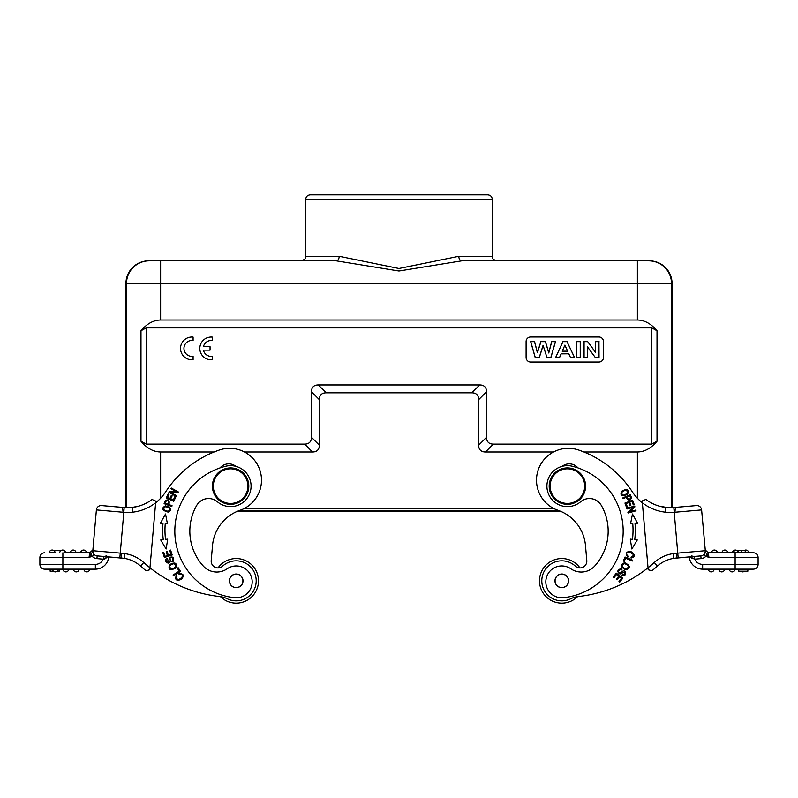 <?xml version="1.0" encoding="UTF-8"?>
<svg xmlns="http://www.w3.org/2000/svg" width="798" height="798" viewBox="0 0 798 798"><rect width="100%" height="100%" fill="white"/><g stroke="black" fill="none" stroke-linecap="round" stroke-linejoin="round"><path stroke-width="1.2" d="M219.689 596.555A22.753 22.753 0 0 1 227.29 598.789A20.03 20.03 0 0 0 249.176 565.602A20.03 20.03 0 0 0 222.642 566.121A6.823 6.823 0 0 1 211.211 560.495A6.823 6.823 0 0 0 218.034 567.917A22.304 22.304 0 0 1 258.502 580.854A22.304 22.304 0 0 1 220.457 596.655A22.753 22.753 0 0 0 219.689 596.555A136.538 136.538 0 0 1 149.964 567.767L149.785 569.782L146.074 570.77A141.316 141.316 0 0 1 140.548 566.061C135.859 561.912 130.413 559.338 124.229 558.351L124.957 553.622A40.718 40.718 -154 0 0 121.705 553.263L121.296 558.011L97.166 555.897A4.778 4.778 0 0 1 92.817 550.72A4.778 4.778 0 0 0 97.166 555.897L124.229 558.351C130.413 559.348 135.85 561.922 140.548 566.061L143.74 562.51C138.343 557.722 132.079 554.76 124.957 553.622M63.9 552.785L89.645 552.785M53.905 550.6L60.947 550.6M62.882 552.785L62.882 557.563L89.027 557.563L89.715 552.775L86.543 552.785A2.963 2.963 0 0 0 83.591 550.051A2.963 2.963 0 0 0 80.638 552.785A2.963 2.963 0 0 1 83.591 550.051A2.963 2.963 0 0 1 86.543 552.785L80.638 552.785L86.543 552.785A2.963 2.963 0 0 0 83.591 550.051A2.963 2.963 0 0 0 80.638 552.785L70.174 552.785A2.963 2.963 0 0 1 73.127 550.051A2.963 2.963 0 0 1 76.069 552.785A2.963 2.963 0 0 0 73.127 550.051A2.963 2.963 0 0 0 70.174 552.785L76.069 552.785A2.963 2.963 0 0 0 73.127 550.051A2.963 2.963 0 0 0 70.174 552.785L65.606 552.785A2.963 2.963 0 0 0 62.653 550.051A2.963 2.963 0 0 0 59.71 552.785A2.963 2.963 0 0 1 62.653 550.051A2.963 2.963 0 0 1 65.606 552.785A2.963 2.963 0 0 0 62.653 550.051A2.963 2.963 0 0 0 59.71 552.785M49.237 552.785A2.963 2.963 0 0 1 52.189 550.051A2.963 2.963 0 0 1 55.142 552.785L49.237 552.785A2.963 2.963 0 0 1 52.189 550.051A2.963 2.963 0 0 1 55.142 552.785A2.963 2.963 0 0 0 52.189 550.051A2.963 2.963 0 0 0 49.237 552.785M50.144 569.164L50.144 571.208L53.486 571.208M59.242 569.164L59.242 571.208L57.266 571.208M52.429 569.164L58.324 569.164A2.963 2.963 0 0 1 55.371 571.897A2.963 2.963 0 0 1 52.429 569.164A2.963 2.963 0 0 0 55.371 571.897A2.963 2.963 0 0 0 58.324 569.164A2.963 2.963 0 0 1 55.371 571.897A2.963 2.963 0 0 1 52.429 569.164M79.261 569.164A2.963 2.963 0 0 1 76.309 571.897A2.963 2.963 0 0 1 73.356 569.164A2.963 2.963 0 0 0 76.309 571.897A2.963 2.963 0 0 0 79.261 569.164A2.963 2.963 0 0 1 76.309 571.897A2.963 2.963 0 0 1 73.356 569.164M89.725 569.164A2.963 2.963 0 0 1 86.782 571.897A2.963 2.963 0 0 1 83.83 569.164A2.963 2.963 0 0 0 86.782 571.897A2.963 2.963 0 0 0 89.725 569.164M68.788 569.164A2.963 2.963 0 0 1 65.845 571.897A2.963 2.963 0 0 1 62.892 569.164L95.351 569.164L95.351 564.385L62.882 564.385L62.882 569.164L44.678 569.164A4.778 4.778 0 0 1 39.9 564.385L39.9 557.563A4.778 4.778 0 0 1 44.678 552.785M155.78 501.304L152.139 499.438A40.738 40.738 0 0 1 132.109 507.438L124.189 507.518L108.368 506.161L124.189 507.518L123.82 512.286A50.374 50.364 151.9 0 0 132.618 512.186L132.109 507.438L122.533 507.368M107.64 556.814L103.58 559.159L103.969 556.495L106.723 555.887M108.368 506.161L101.565 505.573A4.778 4.778 0 0 0 96.388 509.912L92.817 550.72L96.388 509.912A4.778 4.778 0 0 1 101.565 505.573A4.778 4.778 0 0 0 96.388 509.912L123.121 512.256L122.523 507.408L101.565 505.573L122.523 507.408M123.121 512.226L123.82 512.286L119.83 557.882M138.643 506.151L132.049 507.438M180.727 574.131C187.131 574.341 175.56 584.405 176.957 576.286L176.208 575.717C174.792 579.897 176.478 581.134 181.256 579.438C184.587 575.587 183.779 573.632 178.812 573.602L179.151 574.51A2.893 2.893 0 0 1 180.827 574.131M235.829 466.321A11.381 11.381 0 0 0 220.049 467.897M242.911 580.854A6.713 6.713 0 0 1 229.625 582.211A6.713 6.713 0 0 1 234.173 574.45A6.713 6.713 0 0 1 242.911 580.854M236.797 574.051A6.823 6.823 0 0 0 229.385 580.455A6.823 6.823 0 0 0 235.999 587.677A6.823 6.823 0 0 0 243.021 580.854A6.823 6.823 0 0 0 236.797 574.051M217.375 501.762A13.656 13.656 0 0 0 196.707 505.393A51.88 51.88 0 0 0 203.31 566.081A18.204 18.204 0 0 0 227.171 568.794A15.93 15.93 0 0 1 251.689 577.942A15.93 15.93 0 0 1 234.552 597.712A66.902 66.902 0 0 1 225.704 466.241A20.479 20.479 0 0 1 250.542 490.8A20.479 20.479 0 0 1 217.375 501.762M630.54 497.932C629.442 500.067 628.245 499.748 626.969 496.974L629.632 495.777A17.386 17.386 0 0 1 630.55 497.942M631.457 497.613C630.37 501.094 628.575 501.014 626.081 497.363C628.575 501.014 630.37 501.094 631.457 497.613M631.487 497.673A33.696 33.696 0 0 0 630.171 494.62L622.709 497.972L623.048 498.73L626.081 497.363M550.171 487.628A17.297 17.297 0 0 1 575.607 470.9A17.297 17.297 0 0 1 576.904 500.575A17.297 17.297 0 0 1 550.171 487.628M549.194 486.122A18.204 18.204 0 0 1 567.398 467.917A18.204 18.204 0 0 1 585.602 486.122A18.204 18.204 0 0 1 567.398 504.326A18.204 18.204 0 0 1 549.194 486.122M568.515 580.854A6.713 6.713 0 0 1 558.44 586.67A6.713 6.713 0 0 1 558.44 575.039A6.713 6.713 0 0 1 568.515 580.854M568.625 580.854A6.823 6.823 0 0 0 558.391 574.939A6.823 6.823 0 0 0 558.391 586.769A6.823 6.823 0 0 0 568.625 580.854M570.829 568.794A18.204 18.204 0 0 0 594.69 566.081A51.88 51.88 0 0 0 601.293 505.393A13.656 13.656 0 0 0 580.625 501.762A20.479 20.479 0 0 1 547.458 490.8A20.479 20.479 0 0 1 572.296 466.241A66.902 66.902 0 0 1 563.448 597.712A15.93 15.93 0 0 1 546.311 577.942A15.93 15.93 0 0 1 570.829 568.794M627.168 555.248C623.697 549.862 638.56 553.642 631.088 557.124L631.038 558.061C635.278 556.844 635.348 554.76 631.228 551.797C626.161 551.248 625.024 553.024 627.827 557.124L628.375 556.336A2.893 2.893 0 0 1 627.118 555.169M613.143 577.263L613.901 577.852L616.505 574.48L618.709 576.176L616.375 579.218L617.133 579.807L619.477 576.764L621.462 578.291L618.969 581.543L619.737 582.131L622.789 578.151L616.295 573.163L613.143 577.263M621.073 572.445L622.181 571.518M624.076 575.687L621.901 575.418C627.118 578.291 626.679 566.48 620.605 572.804A1.267 1.267 0 0 1 618.659 571.378A2.035 2.035 0 0 1 621.662 569.942L622.051 569.183A3.132 3.132 0 0 0 620.605 568.705M620.754 568.715C617.193 570.041 616.914 571.817 619.926 574.041L624.375 572.056C625.313 573.792 624.625 574.66 622.31 574.63L621.901 575.418M623.358 561.014L624.245 561.383L625.572 558.231L632.235 561.044L632.595 560.196L625.043 557.014L623.358 561.014M628.285 565.981C627.797 569.553 625.812 569.782 622.32 566.67C622.859 563.059 624.854 562.829 628.285 565.981M624.724 562.71C619.827 564.555 620.206 566.949 625.861 569.892C630.819 568.026 630.44 565.632 624.724 562.71M626.53 507.448L627.437 507.119L626.131 503.498L628.754 502.56L629.931 505.812L630.829 505.493L629.652 502.231L632.016 501.373L633.273 504.855L634.181 504.536L632.644 500.266L624.944 503.049L626.53 507.448M631.856 549.004L637.283 539.977L634.739 539.667A78.962 78.962 0 0 0 635.018 523.428L637.572 523.209L632.465 513.992L630.56 523.807L632.754 523.618A76.688 76.688 0 0 1 632.475 539.388L630.29 539.129L631.856 549.004M626.989 508.994L633.193 507.289L627.856 512.166L628.086 512.994L635.986 510.82L635.777 510.052L629.572 511.757L634.899 506.88L634.679 506.062L626.779 508.226L626.989 508.994M626.031 490.162C628.575 492.256 627.617 493.942 623.148 495.219C620.595 493.064 621.562 491.378 626.031 490.162M621.393 491.418C620.046 496.186 622.161 497.034 627.737 493.952C629.103 489.124 626.989 488.286 621.393 491.418M578.311 596.555A22.753 22.753 0 0 0 570.71 598.789A20.03 20.03 0 0 1 548.825 565.602A20.03 20.03 0 0 1 575.358 566.121A6.823 6.823 0 0 0 586.789 560.495L585.473 545.463A40.957 40.957 0 0 0 557.992 510.301A31.86 31.86 0 0 1 538.231 469.813A31.86 31.86 0 0 1 578.72 450.052A104.678 104.678 0 0 1 632.325 491.827A45.516 45.516 0 0 0 642.35 502.76L648.036 567.767A136.538 136.538 0 0 1 578.311 596.555A22.753 22.753 0 0 0 577.543 596.655A22.304 22.304 0 0 1 545.164 595.707A22.304 22.304 0 0 1 547.887 563.428A22.304 22.304 0 0 1 579.966 567.917M666.071 507.458L665.891 507.438A40.738 40.738 0 0 1 645.861 499.438L642.191 500.935L642.35 502.76A45.516 45.516 0 0 0 665.392 512.186A50.374 50.364 27.8 0 0 674.18 512.286L674.879 512.226M667.726 507.598L659.357 506.151M741.551 550.6L741.551 552.785L741.931 550.6L734.1 550.6L734.1 552.785L737.851 552.785L737.851 550.6M738.27 552.785L738.27 550.6M744.095 550.6A2.963 2.963 0 0 1 748.763 552.785A2.963 2.963 0 0 0 744.095 550.6A2.963 2.963 0 0 1 748.763 552.785L745.242 552.785L745.242 550.6L741.931 550.6M717.362 552.785A2.963 2.963 0 0 0 714.41 550.051A2.963 2.963 0 0 0 711.457 552.785A2.963 2.963 0 0 1 714.41 550.051A2.963 2.963 0 0 1 717.362 552.785A2.963 2.963 0 0 0 714.41 550.051A2.963 2.963 0 0 0 711.457 552.785M727.826 552.785A2.963 2.963 0 0 0 724.873 550.051A2.963 2.963 0 0 0 721.931 552.785A2.963 2.963 0 0 1 724.873 550.051A2.963 2.963 0 0 1 727.826 552.785A2.963 2.963 0 0 0 724.873 550.051A2.963 2.963 0 0 0 721.931 552.785M732.394 552.785A2.963 2.963 0 0 1 737.053 550.6A2.963 2.963 0 0 0 732.394 552.785M740.734 571.208A2.963 2.963 0 0 0 744.514 571.208A2.963 2.963 0 0 1 740.734 571.208A2.963 2.963 0 0 0 744.514 571.208M718.739 569.164A2.963 2.963 0 0 0 721.691 571.897A2.963 2.963 0 0 0 724.644 569.164A2.963 2.963 0 0 1 721.691 571.897A2.963 2.963 0 0 1 718.739 569.164A2.963 2.963 0 0 0 721.691 571.897A2.963 2.963 0 0 0 724.644 569.164M714.17 569.164A2.963 2.963 0 0 1 711.218 571.897A2.963 2.963 0 0 1 708.275 569.164M729.212 569.164A2.963 2.963 0 0 0 732.155 571.897A2.963 2.963 0 0 0 735.108 569.164A2.963 2.963 0 0 1 732.155 571.897A2.963 2.963 0 0 1 729.212 569.164A2.963 2.963 0 0 0 732.155 571.897A2.963 2.963 0 0 0 735.108 569.164L753.322 569.164A4.778 4.778 0 0 0 758.1 564.385L758.1 557.563A4.778 4.778 0 0 0 753.322 552.785L707.367 552.645M747.856 569.164L747.856 571.208L738.758 571.208L738.758 569.164M706.001 556.186L708.973 557.563L735.118 557.563L735.118 569.164L702.649 569.164A13.426 13.426 0 0 1 689.273 556.914L673.821 558.341L676.704 558.021L676.375 553.253L705.183 550.72A4.778 4.778 0 0 1 700.834 555.897A4.778 4.778 0 0 0 705.183 550.72A4.778 4.778 0 0 1 700.834 555.897L678.17 557.882L673.811 507.518L689.632 506.161L673.821 507.548L665.891 507.438L665.392 512.186M690.799 557.333L692.046 558.371M694.479 556.455L694.719 559.179L694.479 556.455L690.36 556.814L694.42 559.159L694.031 556.495L674.998 558.161M674.948 558.161L689.273 556.914M674.909 558.191L673.771 558.351M701.612 509.912A4.778 4.778 0 0 0 696.435 505.573L675.467 507.408L674.879 512.246L701.612 509.912A4.778 4.778 0 0 0 696.435 505.573L675.477 507.408L696.435 505.573A4.778 4.778 0 0 1 701.612 509.912L705.462 552.266M673.811 507.518L666.071 507.448M705.103 549.872L708.275 552.785L708.973 557.563L705.282 551.927L704.335 554.41M735.118 552.785L735.118 557.563L758.1 557.563A4.778 4.778 0 0 0 753.322 552.785A4.778 4.778 0 0 1 758.1 557.563L758.1 564.385A4.778 4.778 0 0 1 753.322 569.164M705.412 550.989L705.203 550.401M691.387 555.947L694.031 556.495L691.297 555.907M706.011 556.186L707.287 554.091M705.282 551.927L705.183 550.72A4.778 4.778 0 0 1 700.834 555.897L701.073 558.62A7.511 7.511 0 0 0 705.991 556.176C704.295 555.887 703.836 555.099 704.614 553.792L705.143 551.857M676.375 553.253A40.708 40.708 -21.8 0 0 673.103 553.613L673.821 558.341C667.607 559.318 662.15 561.892 657.452 566.061A141.316 141.316 0 0 1 651.926 570.77L648.215 569.782L648.036 567.767L648.215 569.782M577.952 467.897A11.381 11.381 0 0 0 562.171 466.321M212.398 337.105A11.381 11.381 0 0 0 199.819 348.417A11.381 11.381 0 0 0 212.398 359.728L212.398 356.277A7.95 7.95 0 0 1 203.43 350.123L210.054 350.123L210.054 346.681L203.44 346.681A7.95 7.95 0 0 1 212.398 340.566L212.398 337.105M193.096 337.085A11.381 11.381 0 0 0 180.518 348.397A11.381 11.381 0 0 0 193.096 359.708L193.096 356.257A7.95 7.95 0 0 1 183.949 348.397A7.95 7.95 0 0 1 193.096 340.546L193.096 337.085M587.478 357.394L587.478 346.841L595.238 357.394L598.959 357.394L598.959 341.624L595.557 341.624L595.557 352.427L587.687 341.624L584.076 341.624L584.076 357.394L587.557 357.474L587.478 346.841M587.557 347.08L595.238 357.394M595.198 357.474L598.959 357.394M599.039 357.474L598.959 341.624M599.039 341.544L595.557 341.624M595.478 341.544L595.557 352.427M595.478 352.177L587.687 341.624M587.727 341.544L584.076 341.624M583.996 341.544L584.076 357.394M583.996 357.474L587.557 357.474M580.236 357.394L580.236 341.624L576.565 341.624L576.565 357.394L580.316 357.474L580.236 341.624M580.316 341.544L576.565 341.624M576.485 341.544L576.565 357.394M576.485 357.474L580.316 357.474M564.914 345.255L567.647 351.25L564.914 345.055L562.231 351.25L564.914 345.055M567.528 351.17L562.351 351.17M567.647 351.25L562.231 351.25M566.929 341.624L562.989 341.624L555.677 357.394L559.558 357.394L561.124 353.773L568.804 353.773L570.46 357.394L574.45 357.394L566.979 341.544L562.989 341.624M562.939 341.544L555.677 357.394M555.548 357.474L559.558 357.394M559.607 357.474L561.124 353.773M561.174 353.853L568.804 353.773M568.755 353.853L570.46 357.394M570.41 357.474L574.45 357.394M574.57 357.474L566.979 341.544M543.089 345.295L539.268 357.394L535.239 357.394L530.75 341.624L534.5 341.624L537.413 352.766L540.944 341.624L545.383 341.624L548.765 352.965L551.737 341.624L555.418 341.624L550.859 357.394L546.919 357.394L543.089 345.295L546.919 357.394M546.859 357.474L550.919 357.474L555.528 341.544L551.677 341.544L548.765 352.666L545.443 341.544L540.884 341.544L537.423 352.487L534.57 341.544L530.65 341.544L535.179 357.474L539.268 357.394M539.328 357.474L543.089 345.564M526.101 341.544L526.101 357.474A4.549 4.549 0 0 0 530.65 362.023L598.919 362.023A4.549 4.549 0 0 0 603.468 357.474L603.468 341.544A4.549 4.549 0 0 0 598.919 336.985L530.65 336.985A4.549 4.549 0 0 0 526.101 341.544M304.646 444.107L312.527 451.987A36.129 13.656 45 0 0 319.35 445.164L311.469 437.284A36.129 13.656 45 0 1 304.646 444.107L146.224 444.107L140.987 441.244C146.902 448.306 153.435 451.887 160.617 451.987L160.617 498.241M637.383 498.241L637.383 451.987C644.565 451.887 651.098 448.306 657.013 441.244L651.776 444.107L493.354 444.107A36.129 13.656 135 0 1 486.531 437.284L486.531 391.768A36.129 13.656 -45 0 0 479.708 384.945L318.292 384.945A36.129 13.656 -135 0 0 311.469 391.768L319.35 399.648L319.35 445.164M311.469 391.768L311.469 437.284M319.35 399.648A36.129 13.656 -135 0 1 326.183 392.825L318.292 384.945M479.708 384.945L471.818 392.825L326.183 392.825M471.818 392.825A36.129 13.656 -45 0 1 478.65 399.648L486.531 391.768M486.531 437.284L478.65 445.164L478.65 399.648M478.65 445.164A36.129 13.656 135 0 0 485.473 451.987L493.354 444.107M648.764 260.836L649.323 260.836L648.764 260.836A22.753 22.753 90 0 1 671.517 283.589L160.617 283.589L160.617 320.008C153.435 320.108 146.902 323.689 140.987 330.751L146.224 327.888L651.776 327.888L657.013 330.751C651.098 323.689 644.565 320.108 637.383 320.008L637.383 260.836L648.764 260.836L496.855 260.836C490.66 258.742 493.234 257.784 492.296 256.288L492.296 199.4L305.704 199.4C305.973 196.627 307.489 195.111 310.252 194.842L487.748 194.842C490.511 195.111 492.027 196.627 492.296 199.4M637.383 451.987L583.907 451.987M553.503 451.987L485.473 451.987M160.617 320.008L637.383 320.008M312.527 451.987L244.497 451.987M214.093 451.987L160.617 451.987M559.099 510.7L238.901 510.7M213.375 484.615A17.297 17.297 0 0 1 240.527 471.957A17.297 17.297 0 0 1 237.914 501.802A17.297 17.297 0 0 1 213.375 484.615M212.468 484.536A18.204 18.204 0 0 1 241.046 471.209A18.204 18.204 0 0 1 238.293 502.62A18.204 18.204 0 0 1 212.468 484.536M173.306 561.194C174.243 557.513 172.937 556.266 169.395 557.473L168.498 562.271C166.533 562.051 166.223 560.994 167.55 559.109L167.141 558.321C161.804 560.984 171.769 567.338 170.024 558.74A1.267 1.267 0 0 1 172.308 557.952A2.035 2.035 0 0 1 171.779 561.243L172.178 561.991A3.132 3.132 0 0 0 173.395 561.074M178.163 567.717L177.346 568.236L179.181 571.129L173.076 574.999L173.565 575.777L180.488 571.378L178.163 567.717M171.261 568.944C168.607 566.51 169.555 564.745 174.094 563.647C176.757 566.151 175.819 567.917 171.261 568.944M175.979 567.877C177.256 562.799 175.071 561.752 169.425 564.725C168.149 569.862 170.333 570.909 175.979 567.877M176.478 495.668L170.862 492.526L178.084 492.795L178.503 492.047L171.351 488.047L170.962 488.745L176.577 491.887L169.356 491.618L168.937 492.356L176.089 496.356L176.478 495.668M175.72 497.084L174.842 496.685L173.236 500.176L170.702 499.009L172.149 495.857L171.281 495.458L169.824 498.61L167.55 497.553L169.096 494.201L168.218 493.792L166.323 497.902L173.764 501.334L175.72 497.084M170.612 550.071L169.685 550.361L170.991 554.42L168.328 555.268L167.161 551.618L166.243 551.907L167.42 555.558L165.026 556.326L163.78 552.425L162.852 552.715L164.388 557.493L172.188 554.999L170.612 550.071M167.71 539.129L165.525 539.388A76.688 76.688 0 0 1 165.246 523.618L167.44 523.807L165.535 513.992L160.428 523.209L162.982 523.428A78.962 78.962 0 0 0 163.261 539.667L160.717 539.977L166.144 549.004L167.71 539.129M166.164 501.074C168.448 500.296 169.076 501.353 168.049 504.246L168.568 502.87M166.213 501.014L166.184 501.034A17.386 17.386 0 0 0 165.316 503.219L168.049 504.246M165.306 500.565L164.099 503.658L171.789 506.521L172.079 505.742L168.957 504.575C169.745 500.236 168.528 498.92 165.306 500.635M163.939 509.742C163.59 506.471 165.465 505.942 169.545 508.166C169.844 511.498 167.979 512.017 163.939 509.742M168.129 512.107C172.438 509.663 171.52 507.578 165.386 505.852C161.026 508.326 161.934 510.411 168.129 512.107M211.211 560.495L212.527 545.463A40.957 40.957 0 0 1 240.008 510.301A31.86 31.86 0 0 0 259.769 469.813A31.86 31.86 0 0 0 219.28 450.052A104.678 104.678 0 0 0 165.675 491.827A45.516 45.516 0 0 1 155.65 502.76L149.964 567.767A136.538 136.538 0 0 1 143.74 562.51M155.809 500.935L155.65 502.76A45.516 45.516 0 0 1 132.618 512.186M90.733 554.091L89.027 557.563L91.999 556.186L90.703 554.111L92.718 551.927L92.897 549.872L93.386 553.792L92.817 550.72A4.778 4.778 0 0 0 97.166 555.897L103.521 556.455L103.58 559.159M93.386 553.792C94.164 555.089 93.705 555.887 92.009 556.176A7.511 7.511 0 0 0 96.927 558.62L97.166 555.897L103.521 556.455M122.892 558.171L108.728 556.914A13.426 13.426 0 0 1 95.351 569.164M105.915 558.391L104.807 558.909M104.568 558.989L103.68 559.149M149.785 569.782L149.964 567.767M649.323 260.836A22.753 22.753 0 0 1 672.076 283.589L671.517 283.589L671.517 507.638M672.076 507.618L672.076 283.589M336.267 260.836L398.97 271.011L461.733 260.836A4.549 2.923 -90 0 1 458.82 256.288L398.96 268.497L339.18 256.288A4.549 2.923 90 0 1 336.267 260.836L148.677 260.836A22.753 22.753 0 0 0 125.924 283.589L125.924 507.618L124.189 507.518M237.744 511.159L560.256 511.159M318.212 260.836L301.145 260.836C307.569 258.502 304.726 257.674 305.704 256.288L339.18 256.288M461.733 260.836L637.383 260.836M97.166 555.897A4.778 4.778 0 0 1 92.817 550.72L121.715 553.253M702.649 569.164L702.649 564.385L758.1 564.385M702.649 564.385A8.648 8.648 0 0 1 694.719 559.179L701.073 558.62M673.103 553.613C665.951 554.75 659.677 557.712 654.26 562.51A136.538 136.538 0 0 1 648.036 567.767M673.821 558.341C667.617 559.328 662.16 561.902 657.452 566.061L654.26 562.51M657.452 566.061A141.316 141.316 0 0 1 651.926 570.77M651.776 444.107L651.776 327.888M146.224 327.888L146.224 444.107M657.013 441.244L657.013 330.751M140.987 330.751L140.987 441.244M244.378 508.426L553.622 508.426M132.109 507.438A40.738 40.738 0 0 0 152.139 499.438M95.351 564.385A8.648 8.648 0 0 0 103.281 559.179L96.927 558.62M39.9 564.385L62.882 564.385L62.882 557.563L39.9 557.563M89.715 552.785L92.897 549.872M160.617 260.836L160.617 283.589L126.483 283.589A22.753 22.753 -90 0 1 149.236 260.836M126.483 507.638L126.483 283.589L125.924 283.589M458.82 256.288L492.296 256.288M124.229 558.351L123.002 558.181M131.949 507.448L137.096 506.56M745.222 550.6L745.222 552.785M103.969 556.495L106.613 555.947M305.704 256.288L305.704 199.4"/></g></svg>
